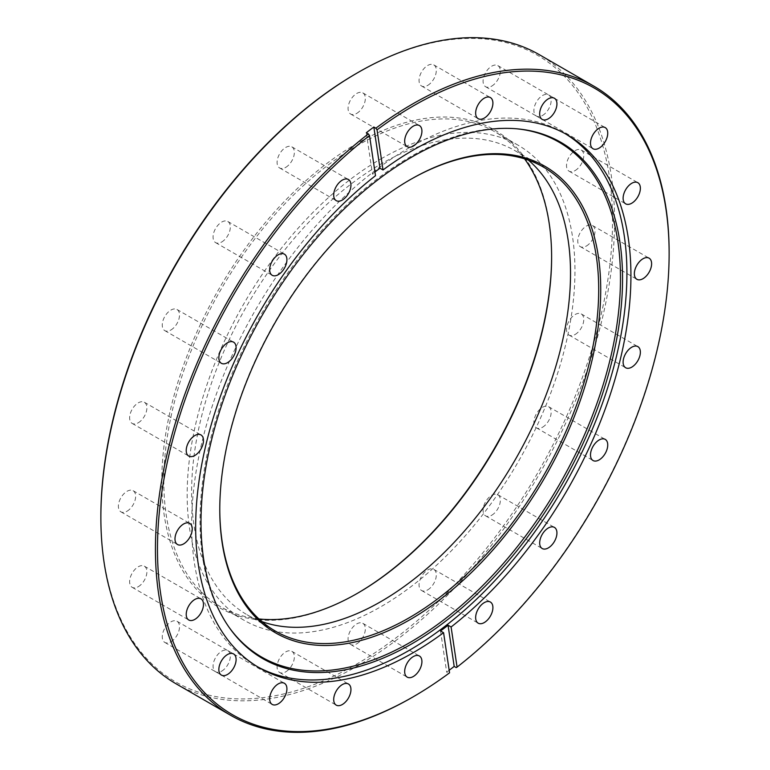 <?xml version="1.0" encoding="UTF-8"?>
<svg xmlns="http://www.w3.org/2000/svg" width="770" height="770" viewBox="0 0 770 770"><rect width="100%" height="100%" fill="white"/><g stroke="black" fill="none" stroke-linecap="round" stroke-linejoin="round"><path stroke-width="0.58" stroke-dasharray="3.85 2.89" d="M285.728 167.369A12.204 7.046 120 0 0 293.697 156.608A12.204 7.046 120 0 0 291.83 146.829A12.204 7.046 120 0 0 285.728 147.436A12.204 7.046 120 0 0 277.749 158.187A12.204 7.046 120 0 0 279.625 167.966A12.204 7.046 120 0 0 285.728 167.369M221.693 242.001A12.204 7.046 120 0 0 229.672 231.25A12.204 7.046 120 0 0 227.795 221.471A12.204 7.046 120 0 0 221.693 222.078A12.204 7.046 120 0 0 213.723 232.829A12.204 7.046 120 0 0 215.59 242.608A12.204 7.046 120 0 0 221.693 242.001M170.882 330.012A12.204 7.046 120 0 0 178.852 319.261A12.204 7.046 120 0 0 176.984 309.482A12.204 7.046 120 0 0 170.882 310.089A12.204 7.046 120 0 0 162.913 320.84A12.204 7.046 120 0 0 164.78 330.619A12.204 7.046 120 0 0 170.882 330.012M138.254 422.788A12.204 7.046 120 0 0 146.233 412.037A12.204 7.046 120 0 0 144.356 402.258A12.204 7.046 120 0 0 138.254 402.854A12.204 7.046 120 0 0 130.284 413.615A12.204 7.046 120 0 0 132.151 423.394A12.204 7.046 120 0 0 138.254 422.788M127.012 511.232A12.204 7.046 120 0 0 134.991 500.481A12.204 7.046 120 0 0 133.114 490.702A12.204 7.046 120 0 0 127.012 491.308A12.204 7.046 120 0 0 119.042 502.059A12.204 7.046 120 0 0 120.919 511.838A12.204 7.046 120 0 0 127.012 511.232M138.254 586.702A12.204 7.046 120 0 0 146.233 575.95A12.204 7.046 120 0 0 144.356 566.171A12.204 7.046 120 0 0 138.254 566.778A12.204 7.046 120 0 0 130.284 577.529A12.204 7.046 120 0 0 132.151 587.308A12.204 7.046 120 0 0 138.254 586.702M170.882 641.805A12.204 7.046 120 0 0 178.852 631.044A12.204 7.046 120 0 0 176.984 621.265A12.204 7.046 120 0 0 170.882 621.871A12.204 7.046 120 0 0 162.913 632.622A12.204 7.046 120 0 0 164.78 642.401A12.204 7.046 120 0 0 170.882 641.805M221.693 671.142A12.204 7.046 120 0 0 229.672 660.381A12.204 7.046 120 0 0 227.795 650.602A12.204 7.046 120 0 0 221.693 651.208A12.204 7.046 120 0 0 213.723 661.959A12.204 7.046 120 0 0 215.59 671.738A12.204 7.046 120 0 0 221.693 671.142M285.728 671.844A12.204 7.046 120 0 0 293.697 661.093A12.204 7.046 120 0 0 291.83 651.314A12.204 7.046 120 0 0 285.728 651.911A12.204 7.046 120 0 0 277.749 662.672A12.204 7.046 120 0 0 279.625 672.451A12.204 7.046 120 0 0 285.728 671.844M356.703 643.845A12.204 7.046 120 0 0 364.672 633.094A12.204 7.046 120 0 0 362.805 623.315A12.204 7.046 120 0 0 356.703 623.921A12.204 7.046 120 0 0 348.733 634.673A12.204 7.046 120 0 0 350.6 644.452A12.204 7.046 120 0 0 356.703 643.845M427.677 589.887A12.204 7.046 120 0 0 435.647 579.136A12.204 7.046 120 0 0 433.78 569.357A12.204 7.046 120 0 0 427.677 569.964A12.204 7.046 120 0 0 419.708 580.715A12.204 7.046 120 0 0 421.575 590.494A12.204 7.046 120 0 0 427.677 589.887M491.712 515.246A12.204 7.046 120 0 0 499.682 504.494A12.204 7.046 120 0 0 497.805 494.715A12.204 7.046 120 0 0 491.712 495.322A12.204 7.046 120 0 0 483.733 506.073A12.204 7.046 120 0 0 485.61 515.852A12.204 7.046 120 0 0 491.712 515.246M542.523 427.235A12.204 7.046 120 0 0 550.492 416.483A12.204 7.046 120 0 0 548.625 406.704A12.204 7.046 120 0 0 542.523 407.311A12.204 7.046 120 0 0 534.553 418.062A12.204 7.046 120 0 0 536.421 427.841A12.204 7.046 120 0 0 542.523 427.235M575.142 334.469A12.204 7.046 120 0 0 583.121 323.708A12.204 7.046 120 0 0 581.244 313.929A12.204 7.046 120 0 0 575.142 314.535A12.204 7.046 120 0 0 567.172 325.296A12.204 7.046 120 0 0 569.04 335.075A12.204 7.046 120 0 0 575.142 334.469M586.384 246.015A12.204 7.046 120 0 0 594.363 235.264A12.204 7.046 120 0 0 592.486 225.485A12.204 7.046 120 0 0 586.384 226.091A12.204 7.046 120 0 0 578.414 236.842A12.204 7.046 120 0 0 580.282 246.621A12.204 7.046 120 0 0 586.384 246.015M575.142 170.555A12.204 7.046 120 0 0 583.121 159.794A12.204 7.046 120 0 0 581.244 150.015A12.204 7.046 120 0 0 575.142 150.622A12.204 7.046 120 0 0 567.172 161.373A12.204 7.046 120 0 0 569.04 171.152A12.204 7.046 120 0 0 575.142 170.555M542.523 115.452A12.204 7.046 120 0 0 550.492 104.701A12.204 7.046 120 0 0 548.625 94.922A12.204 7.046 120 0 0 542.523 95.528A12.204 7.046 120 0 0 534.553 106.279A12.204 7.046 120 0 0 536.421 116.058A12.204 7.046 120 0 0 542.523 115.452M491.712 86.115A12.204 7.046 120 0 0 499.682 75.364A12.204 7.046 120 0 0 497.805 65.585A12.204 7.046 120 0 0 491.712 66.181A12.204 7.046 120 0 0 483.733 76.942A12.204 7.046 120 0 0 485.61 86.721A12.204 7.046 120 0 0 491.712 86.115M427.677 85.412A12.204 7.046 120 0 0 435.647 74.651A12.204 7.046 120 0 0 433.78 64.873A12.204 7.046 120 0 0 427.677 65.479A12.204 7.046 120 0 0 419.708 76.23A12.204 7.046 120 0 0 421.575 86.009A12.204 7.046 120 0 0 427.677 85.412M551.618 256.718A275.65 159.149 120 0 0 551.618 256.131A275.65 159.149 120 0 0 356.703 143.595A275.65 159.149 120 0 0 161.787 481.192A275.65 159.149 120 0 0 356.703 593.728L357.713 593.15L356.703 593.728A275.65 159.149 120 0 0 357.213 593.439M258.922 618.945A274.216 158.322 -60 0 1 220.605 606.731A274.216 158.322 -60 0 1 178.573 386.992A274.216 158.322 -60 0 1 357.713 145.347A274.216 158.322 -60 0 1 494.821 131.766A274.216 158.322 -60 0 1 524.562 158.841M409.746 179.93A267.931 154.693 120 0 0 409.236 180.228L410.246 179.641L409.236 180.228A267.931 154.693 120 0 0 219.777 508.373A267.931 154.693 120 0 0 219.777 508.96M381.063 158.832A274.216 158.322 -60 0 1 518.172 145.251A274.216 158.322 -60 0 1 560.204 364.98A274.216 158.322 -60 0 1 381.063 606.625A274.216 158.322 -60 0 1 243.955 620.206A274.216 158.322 -60 0 1 201.923 400.477A274.216 158.322 -60 0 1 381.063 158.832M356.703 73.256A361.794 208.882 -60 0 1 612.525 220.961A361.794 208.882 -60 0 1 356.703 664.067A361.794 208.882 -60 0 1 100.87 516.362M176.099 683.818A363.228 209.709 120 0 0 357.713 665.829A363.228 209.709 120 0 0 595.008 345.74A363.228 209.709 120 0 0 539.327 54.68M356.703 113.402A12.204 7.046 120 0 0 364.672 102.651A12.204 7.046 120 0 0 362.805 92.872A12.204 7.046 120 0 0 356.703 93.478A12.204 7.046 120 0 0 348.733 104.229A12.204 7.046 120 0 0 350.6 114.008A12.204 7.046 120 0 0 356.703 113.402M228.873 627.021A297.297 171.652 -60 0 1 228.353 626.289A297.297 171.652 -60 0 1 228.113 383.518A297.297 171.652 -60 0 1 410.256 156.83A297.297 171.652 -60 0 1 515.64 128.696A297.297 171.652 -60 0 1 516.535 128.783M257.421 666.695A307.779 177.697 -60 0 1 255.39 665.559A307.779 177.697 -60 0 1 208.218 418.938A307.779 177.697 -60 0 1 409.284 147.715A307.779 177.697 -60 0 1 563.168 132.478A307.779 177.697 -60 0 1 565.161 133.662M528.374 160.112A267.931 154.693 120 0 0 515.034 150.689A267.931 154.693 120 0 0 381.063 163.962A267.931 154.693 120 0 0 206.033 400.063A267.931 154.693 120 0 0 247.103 614.768A267.931 154.693 120 0 0 261.925 621.611M449.555 672.826L448.698 673.307A363.228 209.709 -60 0 1 412.287 697.322M669.13 252.464A363.228 209.709 -60 0 1 456.215 667.59M449.17 670.266A363.228 209.709 -60 0 1 446.667 672.133L448.698 673.307M374.952 171.989A307.779 177.697 120 0 0 372.449 173.924L375.5 175.685M440.536 630.957L446.667 672.133M366.318 132.738L372.449 173.924M291.83 146.829L348.425 179.506M227.795 221.471L284.39 254.148M176.984 309.482L233.58 342.159M144.356 402.258L200.96 434.925M133.114 490.702L189.718 523.379M144.356 566.171L200.96 598.848M176.984 621.265L233.58 653.942M227.795 650.602L284.39 683.279M291.83 651.314L348.425 683.991M362.805 623.315L419.4 655.992M433.78 569.357L490.375 602.034M497.805 494.715L554.41 527.392M548.625 406.704L605.22 439.381M581.244 313.929L637.849 346.606M592.486 225.485L649.081 258.162M581.244 150.015L637.849 182.692M548.625 94.922L605.22 127.599M497.805 65.585L554.41 98.262M433.78 64.873L490.375 97.549M551.618 257.305L551.618 256.131M518.172 145.251L494.821 131.766M362.805 92.872L419.4 125.549M515.64 128.696L517.44 128.859M567.182 134.798L563.168 132.478M515.034 150.689L543.206 166.955M247.103 614.768L275.275 631.034M259.413 667.879L255.39 665.559M228.353 626.289L229.393 627.762M350.6 114.008L407.195 146.685M243.955 620.206L220.605 606.731M219.777 508.373L219.777 509.548M421.575 86.009L478.17 118.686M485.61 86.721L542.205 119.398M536.421 116.058L593.015 148.735M569.04 171.152L625.644 203.829M580.282 246.621L636.886 279.298M569.04 335.075L625.644 367.742M536.421 427.841L593.015 460.518M485.61 515.852L542.205 548.529M421.575 590.494L478.17 623.171M350.6 644.452L407.195 677.128M279.625 672.451L336.221 705.128M215.59 671.738L272.195 704.415M164.78 642.401L221.375 675.078M132.151 587.308L188.756 619.985M120.919 511.838L177.514 544.515M132.151 423.394L188.756 456.071M164.78 330.619L221.375 363.296M215.59 242.608L272.195 275.285M279.625 167.966L336.221 200.643"/><path stroke-width="1.16" d="M342.323 200.036A12.204 7.046 120 0 0 350.292 189.285A12.204 7.046 120 0 0 348.425 179.506A12.204 7.046 120 0 0 342.323 180.113A12.204 7.046 120 0 0 334.353 190.864A12.204 7.046 120 0 0 336.221 200.643A12.204 7.046 120 0 0 342.323 200.036M278.288 274.678A12.204 7.046 120 0 0 286.267 263.927A12.204 7.046 120 0 0 284.39 254.148A12.204 7.046 120 0 0 278.288 254.755A12.204 7.046 120 0 0 270.318 265.506A12.204 7.046 120 0 0 272.195 275.285A12.204 7.046 120 0 0 278.288 274.678M227.477 362.689A12.204 7.046 120 0 0 235.447 351.938A12.204 7.046 120 0 0 233.58 342.159A12.204 7.046 120 0 0 227.477 342.766A12.204 7.046 120 0 0 219.508 353.517A12.204 7.046 120 0 0 221.375 363.296A12.204 7.046 120 0 0 227.477 362.689M194.858 455.465A12.204 7.046 120 0 0 202.828 444.704A12.204 7.046 120 0 0 200.96 434.925A12.204 7.046 120 0 0 194.858 435.531A12.204 7.046 120 0 0 186.879 446.292A12.204 7.046 120 0 0 188.756 456.071A12.204 7.046 120 0 0 194.858 455.465M183.616 543.909A12.204 7.046 120 0 0 191.586 533.158A12.204 7.046 120 0 0 189.718 523.379A12.204 7.046 120 0 0 183.616 523.985A12.204 7.046 120 0 0 175.637 534.736A12.204 7.046 120 0 0 177.514 544.515A12.204 7.046 120 0 0 183.616 543.909M194.858 619.378A12.204 7.046 120 0 0 202.828 608.627A12.204 7.046 120 0 0 200.96 598.848A12.204 7.046 120 0 0 194.858 599.445A12.204 7.046 120 0 0 186.879 610.206A12.204 7.046 120 0 0 188.756 619.985A12.204 7.046 120 0 0 194.858 619.378M227.477 674.472A12.204 7.046 120 0 0 235.447 663.721A12.204 7.046 120 0 0 233.58 653.942A12.204 7.046 120 0 0 227.477 654.548A12.204 7.046 120 0 0 219.508 665.299A12.204 7.046 120 0 0 221.375 675.078A12.204 7.046 120 0 0 227.477 674.472M278.288 703.818A12.204 7.046 120 0 0 286.267 693.058A12.204 7.046 120 0 0 284.39 683.279A12.204 7.046 120 0 0 278.288 683.885A12.204 7.046 120 0 0 270.318 694.636A12.204 7.046 120 0 0 272.195 704.415A12.204 7.046 120 0 0 278.288 703.818M342.323 704.521A12.204 7.046 120 0 0 350.292 693.77A12.204 7.046 120 0 0 348.425 683.991A12.204 7.046 120 0 0 342.323 684.588A12.204 7.046 120 0 0 334.353 695.349A12.204 7.046 120 0 0 336.221 705.128A12.204 7.046 120 0 0 342.323 704.521M413.298 676.522A12.204 7.046 120 0 0 421.267 665.771A12.204 7.046 120 0 0 419.4 655.992A12.204 7.046 120 0 0 413.298 656.598A12.204 7.046 120 0 0 405.328 667.349A12.204 7.046 120 0 0 407.195 677.128A12.204 7.046 120 0 0 413.298 676.522M484.272 622.564A12.204 7.046 120 0 0 492.251 611.813A12.204 7.046 120 0 0 490.375 602.034A12.204 7.046 120 0 0 484.272 602.631A12.204 7.046 120 0 0 476.303 613.392A12.204 7.046 120 0 0 478.17 623.171A12.204 7.046 120 0 0 484.272 622.564M548.307 547.922A12.204 7.046 120 0 0 556.277 537.171A12.204 7.046 120 0 0 554.41 527.392A12.204 7.046 120 0 0 548.307 527.999A12.204 7.046 120 0 0 540.328 538.75A12.204 7.046 120 0 0 542.205 548.529A12.204 7.046 120 0 0 548.307 547.922M599.118 459.911A12.204 7.046 120 0 0 607.087 449.16A12.204 7.046 120 0 0 605.22 439.381A12.204 7.046 120 0 0 599.118 439.988A12.204 7.046 120 0 0 591.148 450.739A12.204 7.046 120 0 0 593.015 460.518A12.204 7.046 120 0 0 599.118 459.911M631.747 367.146A12.204 7.046 120 0 0 639.716 356.385A12.204 7.046 120 0 0 637.849 346.606A12.204 7.046 120 0 0 631.747 347.212A12.204 7.046 120 0 0 623.767 357.963A12.204 7.046 120 0 0 625.644 367.742A12.204 7.046 120 0 0 631.747 367.146M642.988 278.692A12.204 7.046 120 0 0 650.958 267.941A12.204 7.046 120 0 0 649.081 258.162A12.204 7.046 120 0 0 642.988 258.768A12.204 7.046 120 0 0 635.009 269.519A12.204 7.046 120 0 0 636.886 279.298A12.204 7.046 120 0 0 642.988 278.692M631.747 203.222A12.204 7.046 120 0 0 639.716 192.471A12.204 7.046 120 0 0 637.849 182.692A12.204 7.046 120 0 0 631.747 183.298A12.204 7.046 120 0 0 623.767 194.05A12.204 7.046 120 0 0 625.644 203.829A12.204 7.046 120 0 0 631.747 203.222M599.118 148.129A12.204 7.046 120 0 0 607.087 137.378A12.204 7.046 120 0 0 605.22 127.599A12.204 7.046 120 0 0 599.118 128.195A12.204 7.046 120 0 0 591.148 138.956A12.204 7.046 120 0 0 593.015 148.735A12.204 7.046 120 0 0 599.118 148.129M548.307 118.792A12.204 7.046 120 0 0 556.277 108.041A12.204 7.046 120 0 0 554.41 98.262A12.204 7.046 120 0 0 548.307 98.858A12.204 7.046 120 0 0 540.328 109.619A12.204 7.046 120 0 0 542.205 119.398A12.204 7.046 120 0 0 548.307 118.792M484.272 118.089A12.204 7.046 120 0 0 492.251 107.328A12.204 7.046 120 0 0 490.375 97.549A12.204 7.046 120 0 0 484.272 98.156A12.204 7.046 120 0 0 476.303 108.907A12.204 7.046 120 0 0 478.17 118.686A12.204 7.046 120 0 0 484.272 118.089M357.213 593.439A275.65 159.149 120 0 0 551.618 256.718M524.562 158.841A274.216 158.322 -60 0 1 551.618 257.305A274.216 158.322 -60 0 1 357.723 593.141A274.216 158.322 -60 0 1 357.713 593.15A274.216 158.322 -60 0 1 258.922 618.945M410.246 179.641L410.256 179.641A269.375 155.521 -60 0 1 600.725 289.607A269.375 155.521 -60 0 1 410.256 619.523A269.375 155.521 -60 0 1 219.777 509.548A269.375 155.521 -60 0 1 410.246 179.641A269.375 155.521 -60 0 1 410.256 179.641M219.777 508.96A267.931 154.693 120 0 0 275.275 631.034A267.931 154.693 120 0 0 409.236 617.761A267.931 154.693 120 0 0 584.276 381.65A267.931 154.693 120 0 0 543.206 166.955A267.931 154.693 120 0 0 409.746 179.93M100.87 517.536L100.87 516.362A361.794 208.882 -60 0 1 356.703 73.256L357.713 72.669A363.228 209.709 120 0 0 100.87 517.536A363.228 209.709 120 0 0 176.099 683.818L230.673 715.32A363.228 209.709 -60 0 1 167.427 452.567A363.228 209.709 -60 0 1 368.349 133.913L366.318 132.738A363.228 209.709 -60 0 1 373.835 127.021L375.866 128.195A363.228 209.709 -60 0 1 412.287 104.171A363.228 209.709 -60 0 1 593.901 86.182A363.228 209.709 -60 0 1 669.13 252.464L669.13 253.638A361.794 208.882 120 0 0 377.04 129.851L375.866 128.195M413.298 146.079A12.204 7.046 120 0 0 421.267 135.327A12.204 7.046 120 0 0 419.4 125.549A12.204 7.046 120 0 0 413.298 126.155A12.204 7.046 120 0 0 405.328 136.906A12.204 7.046 120 0 0 407.195 146.685A12.204 7.046 120 0 0 413.298 146.079M411.777 157.07A298.086 172.105 -60 0 1 517.44 128.859A298.086 172.105 -60 0 1 615.326 346.105A298.086 172.105 -60 0 1 411.777 643.845A298.086 172.105 -60 0 1 229.393 627.762A298.086 172.105 -60 0 1 229.162 384.355A298.086 172.105 -60 0 1 411.777 157.07M516.535 128.783A297.297 171.652 -60 0 1 613.141 346.028A297.297 171.652 -60 0 1 410.256 642.324A297.297 171.652 -60 0 1 228.873 627.021M565.161 133.662A307.779 177.697 -60 0 1 609.801 380.929A307.779 177.697 -60 0 1 409.284 650.323A307.779 177.697 -60 0 1 257.421 666.695M368.349 133.913L369.523 135.568L375.5 175.685A307.779 177.697 -60 0 0 205.734 445.609A307.779 177.697 -60 0 0 259.413 667.879A307.779 177.697 -60 0 0 413.298 652.633A307.779 177.697 -60 0 0 443.578 632.709L440.536 630.957A307.779 177.697 120 0 0 448.053 625.24L451.095 626.992A307.779 177.697 -60 0 0 620.861 357.068A307.779 177.697 -60 0 0 567.182 134.798A307.779 177.697 -60 0 0 413.298 150.035A307.779 177.697 -60 0 0 383.017 169.968L377.04 129.851M369.523 135.568A361.794 208.882 120 0 0 158.418 573.862A361.794 208.882 120 0 0 413.298 696.744L412.287 697.331A363.228 209.709 -60 0 1 230.673 715.32M261.925 621.611A267.931 154.693 120 0 0 381.063 601.495A267.931 154.693 120 0 0 552.042 378.262A267.931 154.693 120 0 0 528.374 160.112M412.287 697.331L412.287 697.331A363.228 209.709 -60 0 1 412.287 697.331L413.298 696.744A361.794 208.882 120 0 0 449.555 672.826L443.578 632.709M669.13 253.638A361.794 208.882 120 0 1 457.072 667.109L456.215 667.59L454.185 666.416A363.228 209.709 -60 0 1 449.17 670.266M593.901 86.182L539.327 54.68A363.228 209.709 120 0 0 357.713 72.669L356.703 73.256M457.072 667.109L451.095 626.992M383.017 169.968L379.976 168.207A307.779 177.697 120 0 0 374.952 171.989M454.185 666.416L448.053 625.24M379.976 168.207L373.835 127.021"/></g></svg>
